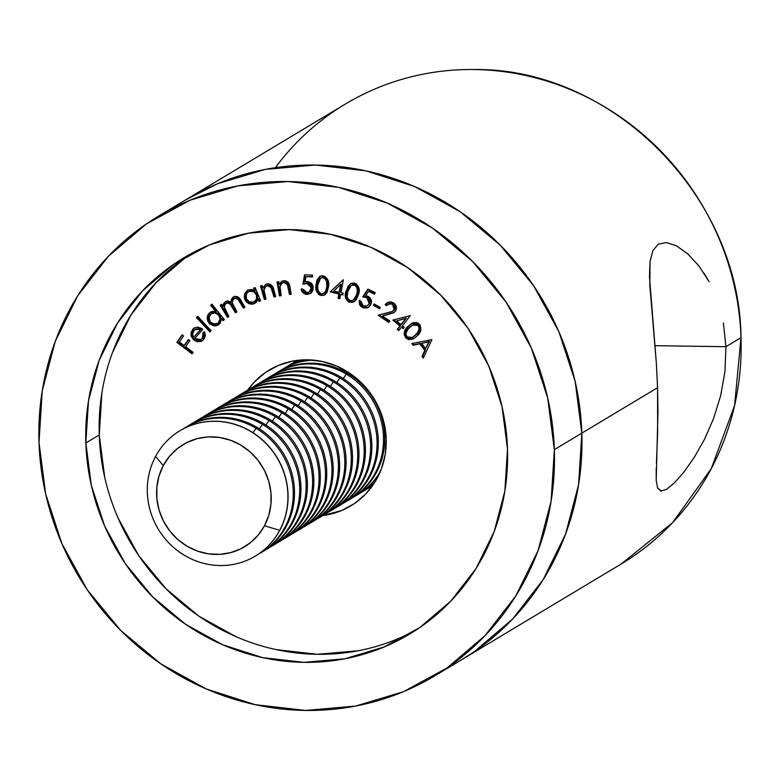 <?xml version="1.0" encoding="UTF-8"?>
<svg xmlns="http://www.w3.org/2000/svg" width="780" height="780" viewBox="0 0 780 780"><rect width="100%" height="100%" fill="white"/><g stroke="black" fill="none" stroke-linecap="round" stroke-linejoin="round"><path stroke-width="1.17" d="M723.372 322.891L725.926 346.69L655.073 345.696L725.926 346.69L741 337.652A268.154 254.007 -121 0 0 474.552 69.537C612.115 67.85 739.859 196.384 741 337.652L734.584 405.541L711.272 468.624L672.623 522.649L621.241 563.979M275.32 167.7A268.154 254.007 59 0 1 474.552 69.537A268.154 254.007 -121 0 0 345.365 104.052L186.196 199.553A268.154 254.007 59 0 1 444.6 201.825A268.154 254.007 59 0 1 581.831 433.144L657.569 387.709L656.35 363.07L649.457 276.49L650.042 261.651L652.86 250.653L658.281 244.189L666.354 242.551L676.426 245.827L687.57 253.695L698.812 265.814L709.088 281.668L704.106 273.273M656.399 463.252L657.628 433.436L657.569 387.709L656.35 363.07L649.808 285.256L650.042 261.651L652.86 250.653L658.281 244.189L666.354 242.551M462.959 658.934L621.28 563.95A268.154 254.007 -121 0 0 741 337.652L725.926 346.69L724.971 371.368L720.681 395.587L713.593 418.509L704.496 439.315L694.317 457.294L683.914 472.075L674.378 482.908L666.471 489.382L660.845 491.059L657.559 487.909L656.214 480.168L657.959 411.665L657.569 387.709L581.831 433.144L578.594 484.673L565.578 534.076L543.28 579.462L512.567 619.076L474.61 651.417L461.204 659.997L474.61 651.417L512.567 619.076L543.28 579.462L565.578 534.076L578.594 484.673L581.831 433.144A268.154 254.007 59 0 1 462.111 659.441A268.154 254.007 -121 0 0 581.831 433.144A268.154 254.007 -121 0 0 444.6 201.825A268.154 254.007 -121 0 0 186.196 199.553L159.627 215.485M661.459 491.117L657.559 487.909L656.214 480.168L656.214 468.253M676.426 245.827L687.57 253.695L698.812 265.814M185.347 200.05L217.445 183.768L265.278 169.406L315.383 165.038L365.82 170.83L414.658 186.566L460.015 211.633L500.156 245.076L533.53 285.607L558.86 331.666L575.172 381.488L581.831 433.144L554.356 449.631L581.831 433.144L575.172 381.488L558.86 331.666L533.53 285.607L500.156 245.076L460.015 211.633L414.658 186.566L365.82 170.83L315.383 165.038L265.278 169.406L217.445 183.768L185.347 200.05M704.496 439.315L694.317 457.294L683.914 472.075L674.378 482.908L666.471 489.382L660.845 491.059M720.681 395.587L713.593 418.509M39 442.328A268.154 254.007 59 0 1 158.72 216.031A268.154 254.007 59 0 1 417.125 218.312A268.154 254.007 59 0 1 554.356 449.631L547.687 397.966L531.375 348.153L506.054 302.094L472.68 261.563L432.539 228.121L387.182 203.053L338.344 187.317L287.898 181.525L237.803 185.893L189.959 200.255L146.221 224.065L108.264 256.396L77.552 296.02L55.253 341.406L42.237 390.809L39 442.328L45.659 493.994L61.971 543.816L87.302 589.875L120.676 630.406L160.816 663.848L206.173 688.916L255.011 704.652L305.448 710.443L355.553 706.075L403.387 691.714L447.125 667.904L485.082 635.563L515.794 595.949L538.093 550.563L551.109 501.16L554.356 449.631A268.154 254.007 59 0 1 434.635 675.928A268.154 254.007 59 0 1 176.231 673.657A268.154 254.007 59 0 1 39 442.328M101.907 392.798L99.255 434.957L85.849 442.991A219.404 207.821 59 0 1 183.797 257.839A219.404 207.821 59 0 1 395.226 259.701A219.404 207.821 59 0 1 507.497 448.968A219.404 207.821 59 0 1 409.549 634.12A219.404 207.821 59 0 1 198.13 632.258A219.404 207.821 59 0 1 85.849 442.991L99.255 434.957A219.404 207.821 -121 0 0 416.179 629.967M386.207 439.023A79.228 75.046 59 0 1 350.844 505.879A79.228 75.046 59 0 1 322.832 515.521L341.611 510.539L354.529 503.509L365.742 493.954L374.819 482.245L381.41 468.839L385.252 454.243L386.207 439.023L384.248 423.755L379.421 409.032L371.943 395.431L362.076 383.458L350.22 373.571L336.823 366.161L322.394 361.52L307.486 359.804L292.685 361.091L278.548 365.342L265.629 372.372L254.416 381.927L247.63 390.175A79.228 75.046 59 0 1 269.315 370.003A79.228 75.046 59 0 1 345.667 370.675A79.228 75.046 59 0 1 386.207 439.023M186.986 256.366L155.932 282.828L130.796 315.247L112.554 352.375M190.583 253.958A219.404 207.821 -121 0 0 99.255 434.957L104.705 477.223M118.053 517.988L138.772 555.672L166.082 588.832L198.919 616.19L236.028 636.704M275.993 649.574L317.255 654.313L358.254 650.744M211.136 330.72L209.888 331.929L196.443 317.519L197.691 316.3L211.136 330.72L197.691 316.3L196.443 317.519L209.888 331.929L211.136 330.72M215.728 311.61L210.639 305.243L211.965 304.151L224.347 319.634L223.022 320.726L221.491 318.805L220.136 323.349L216.596 325.757L213.808 325.884L209.957 324.07L207.568 320.453L207.246 317.596L207.958 314.857L210.327 312.234L212.54 311.356L215.728 311.61L209.693 312.702C206.671 315.783 206.427 319.215 208.952 323.008L218.195 325.084L221.491 318.805L223.022 320.726L224.347 319.634L211.965 304.151L210.639 305.243L212.043 304.239L210.639 305.243L215.728 311.61L216.401 311.2L215.728 311.61M266.038 299.101L264.352 299.53L260.471 285.968L262.158 285.538L262.85 287.966L265.57 284.495L268.33 283.774L271.528 285.139L272.912 287.255L275.74 296.624L274.072 297.053L270.806 286.962L269.422 285.763L267.072 285.636L264.635 287.391L263.845 289.419L266.038 299.101L263.796 290.375L265.99 286.075L267.072 285.636L271.138 287.498L274.072 297.053L275.74 296.624L273.741 289.643C272.961 285.577 270.699 283.676 266.945 283.94L265.483 284.544L262.85 287.966L262.158 285.538L260.471 285.968L264.352 299.53L265.024 299.13L261.202 285.782L265.024 299.13L264.352 299.53L266.038 299.101M281.18 295.669L279.445 295.903L277.036 281.97L278.762 281.736L279.201 284.232L282.311 281.083L285.158 280.693L288.229 282.418L289.39 284.671L291.203 294.323L289.477 294.548L287.264 284.076L285.607 282.575L283.696 282.389L281.053 283.861L280 285.948L281.18 295.669L279.883 286.738L282.136 282.935L283.696 282.389L287.576 284.719L289.477 294.548L291.203 294.323L289.965 287.147C289.624 283.013 287.557 280.858 283.754 280.693L281.658 281.414L279.201 284.232L278.762 281.736L277.036 281.97L279.445 295.903L280.118 295.503L277.758 281.873L280.118 295.503L279.445 295.903L281.18 295.669M302.962 284.242L304.483 274.862L312.497 275.096L312.526 276.9L305.935 276.715L305.126 281.863L308.461 281.697L311.542 283.462L313.111 286.709L312.819 290.472L311.512 292.636L307.544 294.372L304.873 293.992L301.792 291.174L301.158 289.146L303.059 289.204L304.415 291.642L306.16 292.51L308.753 292.276L310.177 291.184L311.269 288.707L311.005 286.055L310.04 284.583L307.749 283.413L302.962 284.242L306.901 283.335L311.327 287.771L309.143 292.061L306.979 292.617L303.059 289.204L301.158 289.146C301.821 292.354 303.742 294.099 306.901 294.382L310.381 293.543L313.219 287.908C312.936 284.115 310.957 281.999 307.291 281.56L305.126 281.863L305.935 276.715L312.526 276.9L312.497 275.096L304.483 274.862L302.962 284.242L303.625 283.832L302.962 284.242M325.182 294.625L321.399 295.542L324.86 294.84L328.585 286.543L326.849 292.822L323.798 295.327L319.829 295.094L318.435 294.197L316.144 289.809L316.027 284.846L316.933 280.02L319.888 276.354L322.033 275.779L324.587 276.266L327.902 279.923L328.585 286.543C329.472 281.239 327.61 277.67 323.008 275.818L319.644 276.49L316.027 284.846C315.061 290.111 316.856 293.67 321.399 295.542L322.072 295.132C317.528 293.27 315.734 289.712 316.7 284.447L319.976 276.305M354.432 301.548L349.45 302.221L354.11 301.762L358.381 294.928L356.44 299.452L352.687 302.367L348.582 301.84L345.891 298.76L345.56 293.426L348.065 286.143L351.741 283.179L354.149 283.081L356.44 284.066L359.014 288.327L358.381 294.928C360.311 289.936 359.171 286.065 354.949 283.296L350.425 283.735L346.203 290.677C344.204 295.61 345.286 299.462 349.45 302.221L350.123 301.821C345.959 299.062 344.877 295.21 346.876 290.267L350.766 283.549M412.678 339.076L414.18 338.442L405.853 338.032L413.848 338.647L417.232 335.829L413.459 338.871L408.74 339.661L405.853 338.032L404.167 334.63L404.752 330.944L410.358 324.295L413.147 322.735L416.354 322.51L418.46 323.456L420.254 325.474L420.712 330.379L417.232 335.829C421.19 332.387 421.863 328.477 419.231 324.11L411.557 323.476L407.989 326.469C403.981 329.843 403.27 333.694 405.853 338.032L406.517 337.633C403.942 333.294 404.654 329.433 408.652 326.069L411.84 323.31M411.86 343.551L431.906 339.641L423.248 358.098L421.98 356.479L424.788 350.347L419.689 343.844L413.185 345.238L411.86 343.551L413.185 345.238L419.689 343.844L424.788 350.347L421.98 356.479L423.248 358.098L431.906 339.641L411.86 343.551M399.886 325.962L392.827 320.093L410.319 315.617L402.451 325.786L404.235 327.278L403.153 328.682L401.369 327.19L398.746 330.584L397.264 329.355L399.886 325.962L397.264 329.355L398.746 330.584L401.369 327.19L403.153 328.682L404.235 327.278L402.451 325.786L410.319 315.617L392.827 320.093L399.886 325.962L400.559 325.562L399.886 325.962M392.584 311.376L394.729 309.523L394.056 309.923L394.456 306.91L393.256 304.873L391.024 303.673L389.317 303.722L386.627 305.711L385.115 304.688L388.937 301.957L391.365 301.948L394.534 303.654L396.26 306.589L396.103 309.933L394.339 312.38L382.463 316.007L389.737 320.941L388.801 322.452L378.105 315.198L391.385 311.902L394.056 309.923L392.584 311.376L378.105 315.198L388.801 322.452L389.737 320.941L382.463 316.007L393.685 312.848L395.606 310.927C397.127 307.808 396.464 305.146 393.637 302.942L387.202 302.63L385.115 304.688L386.627 305.711L388.255 304.161L393.305 303.976L388.255 304.161M379.558 308.812L373.366 305.292L374.059 303.917L380.26 307.437L379.558 308.812L380.26 307.437L374.059 303.917L373.366 305.292L374.419 304.132L373.366 305.292L379.558 308.812M362.778 296.868L367.809 289.107L375.19 292.568L374.527 294.197L368.462 291.349L365.713 295.62L369.808 297.609L371.456 302.016L370.354 305.448L367.507 307.846L363.753 307.993L360.799 306.355L359.57 304.639L359.209 300.524L360.955 301.343L362.144 305.204L365.079 306.404L366.824 306.004L368.803 304.239L369.574 301.753L369.242 300.046L366.795 297.658L362.778 296.868L366.795 297.658L369.213 303.42L367.292 305.76L363.305 305.994L360.955 301.343L359.209 300.524L362.544 307.535L368.306 307.447L370.929 304.307C372.128 300.797 371.095 298.106 367.848 296.234L365.713 295.62L368.462 291.349L374.527 294.197L375.19 292.568L367.809 289.107L362.778 296.868M338.861 293.992L330.203 291.915L343.346 279.844L340.997 292.666L343.18 293.192L342.859 294.957L340.675 294.43L339.885 298.701L338.072 298.272L338.861 293.992L338.072 298.272L339.885 298.701L340.675 294.43L342.859 294.957L343.18 293.192L340.997 292.666L343.346 279.844L330.203 291.915L343.171 279.805L330.203 291.915L338.861 293.992L339.534 293.592L338.861 293.992M254.563 290.618L253.559 288.19L255.157 287.567L260.608 300.758L259.009 301.392L258.073 299.12L256.62 301.928L252.74 304.102L248.605 303.469L246.275 301.762L244.286 297.911L244.618 293.69L247.162 290.452L251.54 289.419L254.563 290.618L248.401 289.828L247.357 290.335L244.725 299.296C246.792 303.381 249.902 304.853 254.075 303.722L258.073 299.12L259.009 301.392L260.608 300.758L255.157 287.567L253.559 288.19L254.563 290.618L255.226 290.219L254.563 290.618M228.969 316.582L227.477 317.46L220.223 305.146L221.725 304.268L222.973 306.394L223.948 303.098L226.882 301.08L228.335 301.022L230.968 302.386L231.475 299.237L232.889 297.356L234.721 296.41L237.91 296.897L240.981 300.485L244.93 307.213L243.399 308.11L237.968 299.218L234.887 298.282L232.606 300.319L232.216 302.64L236.915 311.912L235.433 312.79L230.363 304.405L227.857 302.864L225.313 303.995L224.25 307.096L228.969 316.582L225.898 311.366C223.675 308.315 223.762 305.633 226.161 303.303C228.716 302.543 230.558 303.605 231.718 306.491L235.433 312.79L236.915 311.912L234.078 307.096C231.65 303.917 231.67 301.099 234.136 298.623C236.535 297.775 238.309 298.701 239.441 301.392L243.399 308.11L244.93 307.213L240.981 300.485C239.294 296.936 236.818 295.747 233.532 296.907L230.968 302.386L225.537 301.606L223.567 303.732L222.973 306.394L221.725 304.268L220.223 305.146L227.477 317.46L228.15 317.06L220.906 304.746L228.15 317.06L227.477 317.46L228.969 316.582M194.746 338.549L198.607 340.177L201.513 339.232L203.609 335.595L203.141 332.299L204.701 331.734L205.316 335.878L204.214 338.735L201.435 341.299L197.311 341.786L193.489 339.846L191.139 336.005L191.061 332.202L193.694 328.399L197.389 327.132L201.737 328.517L202.751 329.326L194.746 338.549L202.751 329.326L198.198 327.161L194.269 328.01L192.543 329.482L190.993 335.371L193.489 339.846L201.766 341.104L203.59 339.544L204.701 331.734L203.141 332.299L202.264 338.52L202.936 338.12L203.814 331.9L204.331 334.366L203.658 337.058L201.064 339.544L194.746 338.549M193.157 352.365L192.114 353.866L176.836 342.342L182.111 334.756L183.612 335.897L179.39 341.971L184.168 345.579L188.389 339.505L189.891 340.636L185.669 346.71L193.157 352.365L185.669 346.71L189.891 340.636L188.389 339.505L184.168 345.579L179.39 341.971L183.612 335.897L182.111 334.756L176.836 342.342L192.114 353.866L193.157 352.365M85.849 442.991L88.501 400.842L99.148 360.418L117.39 323.29L142.525 290.872L173.579 264.41L209.362 244.93L248.508 233.181L289.497 229.603L330.769 234.351L370.724 247.221L407.833 267.735L440.68 295.094L467.981 328.253L488.709 365.937L502.047 406.702L507.497 448.968L504.855 491.127L494.198 531.55L475.956 568.678L450.83 601.097L419.776 627.549L383.984 647.029L344.848 658.788L303.849 662.356L262.587 657.618L222.631 644.748L185.513 624.234L152.675 596.875L125.366 563.716L104.647 526.022L91.299 485.267L85.849 442.991M423.618 357.308L422.653 356.07L421.98 356.479L425.461 349.947L424.788 350.347L425.461 349.947L420.361 343.444L413.185 345.238L413.848 344.838L412.698 343.375L413.848 344.838L420.361 343.444L425.461 349.947L422.653 356.07L423.618 357.308M429.429 341.474L421.59 343.415L429.429 341.474L425.627 348.572L429.429 341.474L425.627 348.572L421.59 343.415L429.429 341.474M421.59 343.415L425.627 348.572L428.756 341.874L421.59 343.415M412.162 323.115L406.975 328M405.629 330.096L404.878 332.329L405.629 336.492L407.862 338.656L410.407 339.388M411.216 339.368L411.752 339.3M415.282 323.885L418.226 324.587L419.738 326.8M419.884 328.282L418.246 332.221L416.598 334.171C419.757 331.558 420.469 328.507 418.733 325.026L413.069 324.694L412.396 325.104L418.06 325.426C419.806 328.906 419.094 331.958 415.925 334.571L412.152 337.467L407.043 336.882C405.269 333.392 406 330.359 409.237 327.795L412.396 325.104M415.574 335.166L413.459 336.726M413.566 336.668L417.573 332.621L419.211 328.682L418.987 326.937L417.553 324.987L415.73 324.285L413.224 324.675L408.379 328.731L405.912 333.187L406.292 335.78L407.589 337.34L409.529 338.042L412.152 337.467M412.825 337.067L416.598 334.171M403.611 328.097L402.041 326.791L401.369 327.19L402.041 326.791L403.611 328.097M399.194 329.998L397.936 328.955L397.264 329.355L400.559 325.562L393.695 319.849L400.559 325.562L397.936 328.955L399.194 329.998M401.642 324.168L406.341 318.084L396.62 320.95L406.341 318.084L400.969 324.568L396.62 320.95L405.678 318.484L401.642 324.168M405.678 318.484L396.62 320.95L400.969 324.568L405.678 318.484M387.075 305.156L385.788 304.288L385.115 304.688L387.523 302.455L385.788 304.288L387.075 305.156M393.988 312.644L383.136 315.607L394.017 312.634M389.171 321.848L379.031 314.974L389.171 321.848M392.632 304.375L394.056 309.923L394.729 309.523L393.305 303.976L392.632 304.375M393.578 310.762L395.099 308.724L395.021 306.169M394.67 305.409L391.697 303.274L388.469 304.073M379.87 308.207L374.029 304.892L379.87 308.207M374.77 293.592L369.125 290.95L368.462 291.349L369.125 290.95L374.77 293.592M367.517 307.661L362.544 307.535L363.217 307.135L359.746 300.778M367.292 305.76L369.876 303.02L369.213 303.42L369.876 303.02L367.468 297.248L366.795 297.658L367.468 297.248L363.451 296.468L368.121 289.253L363.451 296.468L366.502 296.897M367.906 297.482L369.925 299.666M370.247 301.353L368.93 304.561M359.873 300.125L359.697 301.187M360.243 304.229L361.471 305.955L364.445 307.593M348.894 285.49L346.086 294.002M346.018 295.298L346.924 299.13M347.665 300.173L351.77 302.143M350.941 283.433L349.557 284.642M352.648 284.68L354.539 284.476L356.46 285.412L358.069 289.673M357.883 291.808L357.649 292.9M353.145 300.271L355.358 298.379L357.367 293.982L353.145 300.271L349.986 300.612C346.895 298.252 346.193 295.142 347.88 291.301L351.322 285.392L354.51 285.041C357.562 287.41 358.293 290.531 356.694 294.382L357.367 293.992M356.996 295.132L356.002 297.365M355.358 298.379L354.793 299.062M357.367 293.982C358.966 290.121 358.235 287.011 355.173 284.632L351.322 285.392M356.694 294.382L357.318 291.466L356.899 287.362L355.017 285.265L351.975 285.08L349.547 287.196L347.88 291.301L347.11 296.459L347.948 298.974L350.512 300.758L353.584 299.969L356.694 294.382M342.966 294.411L340.675 294.43L342.966 294.411M339.982 298.165L338.072 298.272L338.744 297.863L339.534 293.592L330.876 291.515L339.534 293.592L338.744 297.863L339.982 298.165M339.846 291.827L341.26 284.164L340.587 284.564L341.26 284.164L339.846 291.827L339.183 292.227L333.85 290.95L340.587 284.564L339.183 292.227L339.846 291.827M340.587 284.564L333.85 290.95L339.183 292.227L340.587 284.564M316.924 282.487L316.631 287.752L317.411 291.398M317.002 290.228L317.265 291.018M317.909 292.363L318.63 293.319M319.927 294.392L322.881 295.191L325.211 294.616M322.881 295.191L323.69 295.123M318.298 278.158L317.499 279.932M324.226 277.358L325.874 278.421L327.405 281.814M327.581 283.325L326.44 290.677L323.622 293.358M322.306 277.28L323.593 277.212L320.609 278.109L322.92 277.612C326.323 279.318 327.639 282.233 326.849 286.348L327.522 285.948C328.302 281.824 326.995 278.918 323.593 277.212M323.963 293.329L326.44 290.677L325.767 291.077L326.44 290.677L327.522 285.948L326.849 286.348L325.767 291.077L323.963 293.329L321.604 293.846C318.162 292.159 316.885 289.244 317.762 285.119L320.609 278.109M326.849 286.348L326.479 281.122L325.202 278.821L322.92 277.612L320.492 278.177L318.386 281.278L317.762 285.119L317.84 289.575L319.322 292.646L321.604 293.846L324.158 293.202L325.767 291.077L326.849 286.348M312.517 276.481L305.935 276.715L312.517 276.481M303.722 292.442L306.55 293.875L310.694 293.339L307.573 293.982C304.415 293.699 302.494 291.954 301.831 288.746L302.474 290.794M309.143 292.061L311.99 287.372L311.327 287.771L311.99 287.372L307.564 282.925L303.625 283.832L305.087 274.882L303.625 283.832L307.564 282.925L309.904 283.549M310.596 284.066L311.99 287.372L310.772 290.862M279.874 283.822L281.999 281.229L279.874 283.822M289 287.469L290.15 294.148L291.154 294.011L289.477 294.548L290.15 294.148L289 287.498L288.327 287.908L289 287.498L288.249 284.31L287.576 284.719L288.249 284.31L284.369 281.99L282.136 282.935M281.131 295.366L280.118 295.503L281.131 295.366M283.608 282.165L286.718 282.389L288.688 285.889M264.176 286.162L265.824 284.349M266.36 285.87L268.924 285.09L271.089 286.084L274.745 296.644L275.681 296.41L274.072 297.053L274.745 296.644L272.893 290.18L272.23 290.579L272.893 290.18L271.81 287.099L271.138 287.498L271.81 287.099L267.745 285.226L265.99 286.075M265.97 298.886L265.024 299.13L265.97 298.886M260.559 300.641L259.009 301.392L259.681 300.992L258.745 298.721L258.073 299.12L258.745 298.721L259.681 300.992L260.559 300.641M255.411 303.02L254.748 303.322C250.575 304.453 247.455 302.971 245.398 298.896L244.725 299.296L245.398 298.896L247.689 290.15M255.226 290.219L254.28 287.908L255.226 290.219M247.835 290.053L245.291 293.29L244.959 297.511L246.948 301.363L251.043 303.664M253.393 303.703L255.46 302.991M253.139 290.813L255.898 292.5L257.439 295.483L257.234 298.75L255.089 301.294M248.927 291.496L251.979 290.638M249.2 291.418C252.437 290.501 254.836 291.642 256.415 294.82L257.088 294.421C255.508 291.232 253.1 290.101 249.873 291.018L247.426 292.578L246.285 294.382L246.392 298.711C245.329 295.376 246.275 292.948 249.2 291.418L253.432 291.574L256.415 294.82C257.517 298.155 256.581 300.583 253.598 302.104C250.399 302.952 248.001 301.821 246.392 298.711L249.395 301.899L253.598 302.104L256.561 299.149L256.415 294.82L257.088 294.421C258.19 297.755 257.254 300.183 254.27 301.704M255.07 301.304L253.598 302.104M223.645 305.994L222.973 306.394L224.24 303.332L223.567 303.732L226.2 301.207L224.24 303.332L223.645 305.994M231.777 299.969L231.641 301.987L234.195 296.507L232.108 298.925M244.93 307.203L243.399 308.11L244.072 307.71L240.113 300.982L239.441 301.392L240.113 300.982C238.982 298.301 237.208 297.375 234.809 298.223L237.998 298.233L244.072 307.71L244.93 307.203M236.915 311.912L235.433 312.79L236.096 312.39L232.381 306.091L231.718 306.491L232.381 306.091C231.231 303.206 229.378 302.143 226.834 302.903L228.52 302.465L230.197 303.098L236.096 312.39L236.915 311.912M235.56 297.882L236.389 297.755M223.616 320.229L222.154 318.406L221.491 318.805L222.154 318.406L223.616 320.229M218.517 324.88L209.625 322.598L208.952 323.008L209.625 322.598C207.1 318.815 207.344 315.383 210.366 312.302L210.883 311.912M216.401 311.2L211.312 304.844L216.401 311.2M211 311.834L208.289 315.256M208.796 321.37L211.799 324.529L215.748 325.572M216.382 325.533L218.566 324.851M220.74 318.864L218.8 322.657C221.169 320.278 221.354 317.635 219.355 314.73L218.692 315.13C220.681 318.035 220.496 320.677 218.127 323.056C215.358 324.841 212.764 324.47 210.346 321.935C208.397 319.02 208.582 316.368 210.912 313.999C213.691 312.146 216.284 312.517 218.692 315.13L219.355 314.73L220.652 317.45M218.127 323.056L220.067 319.293L218.692 315.13L214.948 312.887L210.912 313.999L209.011 317.762L210.346 321.935L214.1 324.129L217.903 323.242M212.462 312.994L215.621 312.478L218.985 314.301M210.912 313.999L212.277 313.102M219.355 314.73C216.957 312.117 214.364 311.737 211.575 313.599M210.444 331.402L197.116 317.119L196.443 317.519L197.818 316.436L197.116 317.119L210.444 331.402M202.069 340.909L194.161 339.436L193.489 339.846L194.161 339.436L191.666 334.971L190.993 335.371L191.666 334.971L193.216 329.082L192.543 329.482L194.61 327.815M200.362 341.455L195.312 340.334L192.007 336.229L191.724 331.802L194.395 327.971M199.319 328.614L195.877 329.131M195.088 329.608L193.226 331.529L192.582 334.152L193.849 330.652L195.205 329.54L196.862 328.945L200.333 329.706L193.703 337.35L192.582 334.152L193.703 337.35L201.006 329.306L193.703 337.35L201.006 329.306L195.088 329.608L201.006 329.306M192.524 353.272L177.508 341.933L176.836 342.342L182.364 334.952L177.508 341.933L192.524 353.272M184.841 345.179L188.643 339.7L184.841 345.179M250.809 431.369A73.135 69.274 -121 0 0 180.121 430.619A73.135 69.274 -121 0 0 180.063 430.657A73.135 69.274 59 0 1 250.809 431.369A73.135 69.274 59 0 1 279.805 530.264A73.135 69.274 -121 0 0 250.809 431.369M279.679 530.341L279.805 530.264A73.135 69.274 59 0 1 255.362 556.052A73.135 69.274 -121 0 0 279.805 530.264L279.679 530.341A73.135 69.274 -121 0 0 250.682 431.447A73.135 69.274 -121 0 0 155.561 456.485A73.135 69.274 59 0 1 179.995 430.697A73.135 69.274 59 0 1 265.444 442.933A73.135 69.274 59 0 1 279.679 530.341L264.488 525.74L279.679 530.341A73.135 69.274 59 0 1 255.245 556.13A73.135 69.274 59 0 1 169.796 543.894A73.135 69.274 59 0 1 155.561 456.485L163.312 465.543A59.621 56.472 59 0 1 240.854 445.136A59.621 56.472 59 0 1 264.488 525.74L268.778 515.307L270.952 504.124L270.943 492.609L268.729 481.211L264.42 470.369L258.16 460.493L250.204 451.971L240.854 445.136L230.47 440.232L219.443 437.453L208.211 436.917L197.194 438.643L186.82 442.552L177.479 448.5L169.543 456.271L163.312 465.543L159.032 475.976L156.848 487.168L156.868 498.673L159.071 510.071L163.391 520.923L169.64 530.79L177.596 539.312L186.947 546.156L197.34 551.06L208.357 553.829L219.599 554.365L230.617 552.64L240.991 548.73L250.322 542.783L258.258 535.021L264.488 525.74A59.621 56.472 59 0 1 186.947 546.156A59.621 56.472 59 0 1 163.312 465.543L155.561 456.485A73.135 69.274 -121 0 0 184.558 555.38A73.135 69.274 -121 0 0 279.679 530.341M185.952 427.128A73.135 69.274 59 0 1 257.264 427.508A73.135 69.274 59 0 1 286.25 526.393L285.012 527.143A73.135 69.274 -121 0 0 256.015 428.249L253.012 432.734L256.015 428.249A73.135 69.274 -121 0 0 182.764 429.127A73.135 69.274 59 0 1 185.328 427.498A73.135 69.274 59 0 1 256.015 428.249A73.135 69.274 59 0 1 285.012 527.143L286.25 526.393A73.135 69.274 -121 0 0 257.264 427.508A73.135 69.274 -121 0 0 186.566 426.757L185.328 427.498M192.397 423.267A73.135 69.274 59 0 1 263.708 423.637A73.135 69.274 59 0 1 292.695 522.522L291.457 523.273A73.135 69.274 -121 0 0 262.46 424.378L259.457 428.863L262.46 424.378A73.135 69.274 -121 0 0 189.208 425.256A73.135 69.274 59 0 1 191.773 423.637A73.135 69.274 59 0 1 262.46 424.378A73.135 69.274 59 0 1 291.457 523.273L292.695 522.522A73.135 69.274 -121 0 0 263.708 423.637A73.135 69.274 -121 0 0 193.021 422.887L191.773 423.637M198.841 419.396A73.135 69.274 59 0 1 270.153 419.767A73.135 69.274 59 0 1 299.149 518.661L297.901 519.402A73.135 69.274 -121 0 0 268.915 420.517L265.912 425.002L268.915 420.517A73.135 69.274 -121 0 0 195.653 421.385A73.135 69.274 59 0 1 198.218 419.767A73.135 69.274 59 0 1 268.915 420.517A73.135 69.274 59 0 1 297.901 519.402L299.149 518.661A73.135 69.274 -121 0 0 270.153 419.767A73.135 69.274 -121 0 0 199.466 419.016L198.218 419.767M205.286 415.526A73.135 69.274 59 0 1 276.598 415.896A73.135 69.274 59 0 1 305.594 514.79L304.346 515.531A73.135 69.274 -121 0 0 275.36 416.647L272.356 421.132L275.36 416.647A73.135 69.274 -121 0 0 202.098 417.514A73.135 69.274 59 0 1 204.672 415.896A73.135 69.274 59 0 1 275.36 416.647A73.135 69.274 59 0 1 304.346 515.531L305.594 514.79A73.135 69.274 -121 0 0 276.598 415.896A73.135 69.274 -121 0 0 205.91 415.155L204.672 415.896M211.741 411.665A73.135 69.274 59 0 1 283.052 412.035A73.135 69.274 59 0 1 312.039 510.919L310.801 511.67A73.135 69.274 -121 0 0 281.804 412.776L278.801 417.261L281.804 412.776A73.135 69.274 -121 0 0 208.553 413.654A73.135 69.274 59 0 1 211.117 412.025A73.135 69.274 59 0 1 281.804 412.776A73.135 69.274 59 0 1 310.801 511.67L312.039 510.919A73.135 69.274 -121 0 0 283.052 412.035A73.135 69.274 -121 0 0 212.355 411.284L211.117 412.025M218.185 407.794A73.135 69.274 59 0 1 289.497 408.164A73.135 69.274 59 0 1 318.484 507.058L317.245 507.8A73.135 69.274 -121 0 0 288.249 408.905L285.246 413.39L288.249 408.905A73.135 69.274 -121 0 0 214.997 409.783A73.135 69.274 59 0 1 217.561 408.164A73.135 69.274 59 0 1 288.249 408.905A73.135 69.274 59 0 1 317.245 507.8L318.484 507.058A73.135 69.274 -121 0 0 289.497 408.164A73.135 69.274 -121 0 0 218.8 407.413L217.561 408.164M224.63 403.923A73.135 69.274 59 0 1 295.942 404.293A73.135 69.274 59 0 1 324.928 503.188L323.69 503.929A73.135 69.274 -121 0 0 294.703 405.044L291.7 409.529L294.703 405.044A73.135 69.274 -121 0 0 221.442 405.912A73.135 69.274 59 0 1 224.006 404.293A73.135 69.274 59 0 1 294.703 405.044A73.135 69.274 59 0 1 323.69 503.929L324.928 503.188A73.135 69.274 -121 0 0 295.942 404.293A73.135 69.274 -121 0 0 225.254 403.552L224.006 404.293M231.075 400.052A73.135 69.274 59 0 1 302.386 400.433A73.135 69.274 59 0 1 331.383 499.317L330.135 500.068A73.135 69.274 -121 0 0 301.148 401.173L298.145 405.659L301.148 401.173A73.135 69.274 -121 0 0 227.887 402.051A73.135 69.274 59 0 1 230.451 400.423A73.135 69.274 59 0 1 301.148 401.173A73.135 69.274 59 0 1 330.135 500.068L331.383 499.317A73.135 69.274 -121 0 0 302.386 400.433A73.135 69.274 -121 0 0 231.699 399.682L230.451 400.423M237.53 396.191A73.135 69.274 59 0 1 308.831 396.562A73.135 69.274 59 0 1 337.828 495.446L336.58 496.197A73.135 69.274 -121 0 0 307.593 397.303L304.59 401.788L307.593 397.303A73.135 69.274 -121 0 0 234.332 398.18A73.135 69.274 59 0 1 236.905 396.562A73.135 69.274 59 0 1 307.593 397.303A73.135 69.274 59 0 1 336.58 496.197L337.828 495.446A73.135 69.274 -121 0 0 308.831 396.562A73.135 69.274 -121 0 0 238.144 395.811L236.905 396.562M243.974 392.32A73.135 69.274 59 0 1 315.286 392.691A73.135 69.274 59 0 1 344.273 491.585L343.034 492.326A73.135 69.274 -121 0 0 314.038 393.442L311.035 397.927L314.038 393.442A73.135 69.274 -121 0 0 240.786 394.31A73.135 69.274 59 0 1 243.35 392.691A73.135 69.274 59 0 1 314.038 393.442A73.135 69.274 59 0 1 343.034 492.326L344.273 491.585A73.135 69.274 -121 0 0 315.286 392.691A73.135 69.274 -121 0 0 244.589 391.94L243.35 392.691M250.419 388.45A73.135 69.274 59 0 1 321.731 388.83A73.135 69.274 59 0 1 350.717 487.715L349.479 488.456A73.135 69.274 -121 0 0 320.482 389.571L317.479 394.056L320.482 389.571A73.135 69.274 -121 0 0 247.231 390.439A73.135 69.274 59 0 1 249.795 388.82A73.135 69.274 59 0 1 320.482 389.571A73.135 69.274 59 0 1 349.479 488.456L350.717 487.715A73.135 69.274 -121 0 0 321.731 388.83A73.135 69.274 -121 0 0 251.043 388.079L249.795 388.82M256.864 384.589A73.135 69.274 59 0 1 328.175 384.959A73.135 69.274 59 0 1 357.172 483.844L355.924 484.594A73.135 69.274 -121 0 0 326.937 385.7L323.934 390.185L326.937 385.7A73.135 69.274 -121 0 0 253.675 386.578A73.135 69.274 59 0 1 256.24 384.95A73.135 69.274 59 0 1 326.937 385.7A73.135 69.274 59 0 1 355.924 484.594L357.172 483.844A73.135 69.274 -121 0 0 328.175 384.959A73.135 69.274 -121 0 0 257.488 384.209L256.24 384.95M263.308 380.718A73.135 69.274 59 0 1 334.62 381.089A73.135 69.274 59 0 1 363.616 479.983L362.369 480.724A73.135 69.274 -121 0 0 333.382 381.839L330.379 386.324L333.382 381.839A73.135 69.274 -121 0 0 260.12 382.707A73.135 69.274 59 0 1 262.694 381.089A73.135 69.274 59 0 1 333.382 381.839A73.135 69.274 59 0 1 362.369 480.724L363.616 479.983A73.135 69.274 -121 0 0 334.62 381.089A73.135 69.274 -121 0 0 263.933 380.338L262.694 381.089M269.763 376.847A73.135 69.274 59 0 1 341.075 377.218A73.135 69.274 59 0 1 370.061 476.112L368.823 476.853A73.135 69.274 -121 0 0 339.827 377.969L336.823 382.453L339.827 377.969A73.135 69.274 -121 0 0 266.575 378.836A73.135 69.274 59 0 1 269.139 377.218A73.135 69.274 59 0 1 339.827 377.969A73.135 69.274 59 0 1 368.823 476.853L370.061 476.112A73.135 69.274 -121 0 0 341.075 377.218A73.135 69.274 -121 0 0 270.377 376.477L269.139 377.218M276.208 372.976A73.135 69.274 59 0 1 347.519 373.357A73.135 69.274 59 0 1 376.506 472.241L375.268 472.992A73.135 69.274 -121 0 0 346.271 374.098L343.268 378.583L346.271 374.098A73.135 69.274 -121 0 0 273.019 374.975A73.135 69.274 59 0 1 275.584 373.347A73.135 69.274 59 0 1 346.271 374.098A73.135 69.274 59 0 1 375.268 472.992L376.506 472.241A73.135 69.274 -121 0 0 347.519 373.357A73.135 69.274 -121 0 0 276.822 372.606L275.584 373.347M313.404 360.126A73.135 69.274 -121 0 0 279.464 371.104A73.135 69.274 59 0 1 282.029 369.486A73.135 69.274 59 0 1 313.404 360.126M349.723 374.712L350.405 373.698L349.723 374.712M282.652 369.115A73.135 69.274 59 0 1 309.085 359.843A73.135 69.274 -121 0 0 283.276 368.735L282.029 369.486M300.251 360.058A73.135 69.274 -121 0 0 285.909 367.234A73.135 69.274 59 0 1 288.473 365.615A73.135 69.274 59 0 1 300.251 360.058M289.097 365.245A73.135 69.274 59 0 1 299.276 360.145A73.135 69.274 -121 0 0 289.721 364.874L288.473 365.615M297.356 360.36A73.135 69.274 -121 0 0 292.354 363.373A73.135 69.274 59 0 1 294.928 361.744A73.135 69.274 59 0 1 297.356 360.36M295.552 361.374A73.135 69.274 59 0 1 297.238 360.37A73.135 69.274 -121 0 0 296.166 361.003L294.928 361.744M372.469 485.784A73.135 69.274 59 0 1 370.793 486.798A73.135 69.274 -121 0 0 371.416 486.427A73.135 69.274 -121 0 0 372.469 485.784M372.538 485.686A73.135 69.274 59 0 1 370.178 487.168A73.135 69.274 59 0 1 367.536 488.67A73.135 69.274 -121 0 0 372.538 485.686M373.63 484.087A73.135 69.274 59 0 1 364.348 490.669A73.135 69.274 -121 0 0 364.972 490.298A73.135 69.274 -121 0 0 373.63 484.087M374.166 483.269A73.135 69.274 59 0 1 363.724 491.039A73.135 69.274 59 0 1 361.091 492.541A73.135 69.274 -121 0 0 374.166 483.269M378.514 475.576A73.135 69.274 59 0 1 357.903 494.53A73.135 69.274 -121 0 0 358.527 494.159A73.135 69.274 -121 0 0 378.514 475.576M380.308 471.627A73.135 69.274 59 0 1 357.279 494.91A73.135 69.274 59 0 1 354.647 496.411A73.135 69.274 -121 0 0 380.308 471.627M350.834 498.781A73.135 69.274 59 0 1 348.192 500.282A73.135 69.274 -121 0 0 375.268 472.992A73.135 69.274 59 0 1 350.834 498.781L352.072 498.03A73.135 69.274 -121 0 0 376.506 472.241A73.135 69.274 59 0 1 351.458 498.401M344.389 502.642A73.135 69.274 59 0 1 341.747 504.143A73.135 69.274 -121 0 0 368.823 476.853A73.135 69.274 59 0 1 344.389 502.642L345.628 501.901A73.135 69.274 -121 0 0 370.061 476.112A73.135 69.274 59 0 1 345.004 502.271M363.616 479.983A73.135 69.274 59 0 1 338.559 506.132A73.135 69.274 -121 0 0 339.183 505.772A73.135 69.274 -121 0 0 363.616 479.983M362.369 480.724A73.135 69.274 59 0 1 337.945 506.512A73.135 69.274 59 0 1 335.302 508.014A73.135 69.274 -121 0 0 362.369 480.724M357.172 483.844A73.135 69.274 59 0 1 332.114 510.003A73.135 69.274 -121 0 0 332.738 509.633A73.135 69.274 -121 0 0 357.172 483.844M355.924 484.594A73.135 69.274 59 0 1 331.49 510.383A73.135 69.274 59 0 1 328.858 511.885A73.135 69.274 -121 0 0 355.924 484.594M350.717 487.715A73.135 69.274 59 0 1 325.669 513.874A73.135 69.274 -121 0 0 326.293 513.503A73.135 69.274 -121 0 0 350.717 487.715M349.479 488.456A73.135 69.274 59 0 1 325.046 514.244A73.135 69.274 59 0 1 322.413 515.746A73.135 69.274 -121 0 0 349.479 488.456M344.273 491.585A73.135 69.274 59 0 1 319.215 517.745A73.135 69.274 -121 0 0 319.839 517.374A73.135 69.274 -121 0 0 344.273 491.585M343.034 492.326A73.135 69.274 59 0 1 318.601 518.115A73.135 69.274 59 0 1 315.959 519.617A73.135 69.274 -121 0 0 343.034 492.326M337.828 495.446A73.135 69.274 59 0 1 312.77 521.606A73.135 69.274 -121 0 0 313.394 521.235A73.135 69.274 -121 0 0 337.828 495.446M336.58 496.197A73.135 69.274 59 0 1 312.156 521.986A73.135 69.274 59 0 1 309.514 523.487A73.135 69.274 -121 0 0 336.58 496.197M331.383 499.317A73.135 69.274 59 0 1 306.325 525.476A73.135 69.274 -121 0 0 306.95 525.106A73.135 69.274 -121 0 0 331.383 499.317M330.135 500.068A73.135 69.274 59 0 1 305.702 525.856A73.135 69.274 59 0 1 303.069 527.348A73.135 69.274 -121 0 0 330.135 500.068M324.928 503.188A73.135 69.274 59 0 1 299.881 529.347A73.135 69.274 -121 0 0 300.505 528.976A73.135 69.274 -121 0 0 324.928 503.188M323.69 503.929A73.135 69.274 59 0 1 299.257 529.717A73.135 69.274 59 0 1 296.624 531.219A73.135 69.274 -121 0 0 323.69 503.929M318.484 507.058A73.135 69.274 59 0 1 293.436 533.208A73.135 69.274 -121 0 0 294.05 532.837A73.135 69.274 -121 0 0 318.484 507.058M317.245 507.8A73.135 69.274 59 0 1 292.812 533.588A73.135 69.274 59 0 1 290.17 535.09A73.135 69.274 -121 0 0 317.245 507.8M312.039 510.919A73.135 69.274 59 0 1 286.981 537.079A73.135 69.274 -121 0 0 287.606 536.708A73.135 69.274 -121 0 0 312.039 510.919M310.801 511.67A73.135 69.274 59 0 1 286.367 537.459A73.135 69.274 59 0 1 283.725 538.96A73.135 69.274 -121 0 0 310.801 511.67M279.923 541.32A73.135 69.274 59 0 1 277.28 542.822A73.135 69.274 -121 0 0 304.346 515.531A73.135 69.274 59 0 1 279.923 541.32L281.161 540.579A73.135 69.274 -121 0 0 305.594 514.79A73.135 69.274 59 0 1 280.537 540.95M299.149 518.661A73.135 69.274 59 0 1 274.092 544.81A73.135 69.274 -121 0 0 274.716 544.45A73.135 69.274 -121 0 0 299.149 518.661M297.901 519.402A73.135 69.274 59 0 1 273.468 545.191A73.135 69.274 59 0 1 270.835 546.692A73.135 69.274 -121 0 0 297.901 519.402M292.695 522.522A73.135 69.274 59 0 1 267.647 548.681A73.135 69.274 -121 0 0 268.271 548.311A73.135 69.274 -121 0 0 292.695 522.522M291.457 523.273A73.135 69.274 59 0 1 267.023 549.062A73.135 69.274 59 0 1 264.391 550.563A73.135 69.274 -121 0 0 291.457 523.273M286.25 526.393A73.135 69.274 59 0 1 261.193 552.552A73.135 69.274 -121 0 0 261.817 552.182A73.135 69.274 -121 0 0 286.25 526.393M285.012 527.143A73.135 69.274 59 0 1 260.578 552.923A73.135 69.274 59 0 1 257.936 554.424A73.135 69.274 -121 0 0 285.012 527.143M410.241 633.711L409.549 634.12M184.548 257.4L183.797 257.839M435.474 675.422L462.111 659.441M368.306 307.447L368.979 307.047M354.11 301.762L354.773 301.363M319.644 276.49L320.317 276.091M265.483 284.544L266.156 284.135M247.357 290.335L248.03 289.936M218.195 325.084L218.858 324.685M194.269 328.01L194.941 327.61M371.416 486.427L370.178 487.168M364.972 490.298L363.724 491.039M358.527 494.159L357.279 494.91M339.183 505.772L337.945 506.512M332.738 509.633L331.49 510.383M326.293 513.503L325.046 514.244M319.839 517.374L318.601 518.115M313.394 521.235L312.156 521.986M306.95 525.106L305.702 525.856M300.505 528.976L299.257 529.717M294.05 532.837L292.812 533.588M287.606 536.708L286.367 537.459M274.716 544.45L273.468 545.191M268.271 548.311L267.023 549.062M261.817 552.182L260.578 552.923"/></g></svg>
